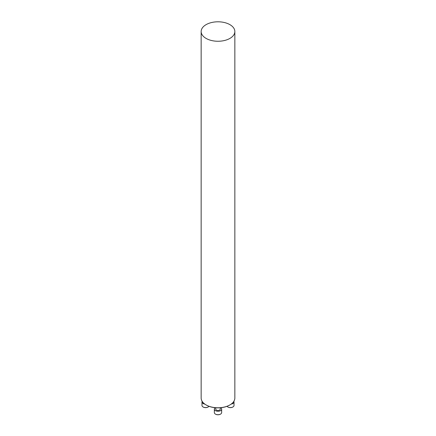 <?xml version="1.0" encoding="UTF-8"?>
<svg xmlns="http://www.w3.org/2000/svg" width="436" height="436" viewBox="0 0 436 436"><rect width="100%" height="100%" fill="white"/><g stroke="black" fill="none" stroke-linecap="round" stroke-linejoin="round"><path stroke-width="0.65" d="M229.777 405A16.47 9.51 180 0 1 229.647 405.077A16.47 9.51 180 0 1 206.353 405.077L206.353 405.077A16.47 9.51 180 0 1 206.223 405M206.086 38.406A16.846 9.728 0 0 0 224.447 40.515A16.846 9.728 0 0 0 234.846 31.528A16.846 9.728 0 0 0 218 21.8A16.846 9.728 0 0 0 201.154 31.528A16.846 9.728 0 0 0 206.086 38.406M201.154 31.528L201.154 398.046A16.846 9.728 0 0 0 206.086 404.924A16.846 9.728 0 0 0 229.914 404.924A16.846 9.728 0 0 0 234.846 398.046L234.846 31.528M208.125 407.011A3.368 1.946 180 0 1 208.026 407.066A3.368 1.946 180 0 1 203.263 407.066A3.368 1.946 180 0 1 203.165 407.011M202.173 401.376A3.652 2.109 0 0 0 201.993 402.025A3.652 2.109 0 0 0 204.773 404.068M201.993 402.025L201.993 405.464A3.652 2.109 0 0 0 203.062 406.952A3.652 2.109 0 0 0 208.228 406.952A3.652 2.109 0 0 0 208.986 406.314M220.245 407.774L220.245 409.159A2.245 1.297 180 0 1 218.861 410.352A2.245 1.297 180 0 1 216.414 410.074A2.245 1.297 180 0 1 215.755 409.159L215.755 407.774M220.48 414.14A3.368 1.946 180 0 1 220.382 414.2A3.368 1.946 180 0 1 215.618 414.2A3.368 1.946 180 0 1 215.52 414.14M215.308 407.736A3.652 2.109 0 0 0 214.349 409.159A3.652 2.109 0 0 0 218 411.262A3.652 2.109 0 0 0 221.651 409.159A3.652 2.109 0 0 0 220.692 407.736M214.349 409.159L214.349 412.598A3.652 2.109 0 0 0 215.417 414.086A3.652 2.109 0 0 0 220.583 414.086A3.652 2.109 0 0 0 221.651 412.598L221.651 409.159M232.835 407.011A3.368 1.946 180 0 1 232.737 407.066A3.368 1.946 180 0 1 227.974 407.066A3.368 1.946 180 0 1 227.875 407.011M231.227 404.068A3.652 2.109 0 0 0 234.007 402.025A3.652 2.109 0 0 0 233.827 401.376M227.014 406.314A3.652 2.109 0 0 0 227.772 406.952A3.652 2.109 0 0 0 232.938 406.952A3.652 2.109 0 0 0 234.007 405.464L234.007 402.025"/></g></svg>
